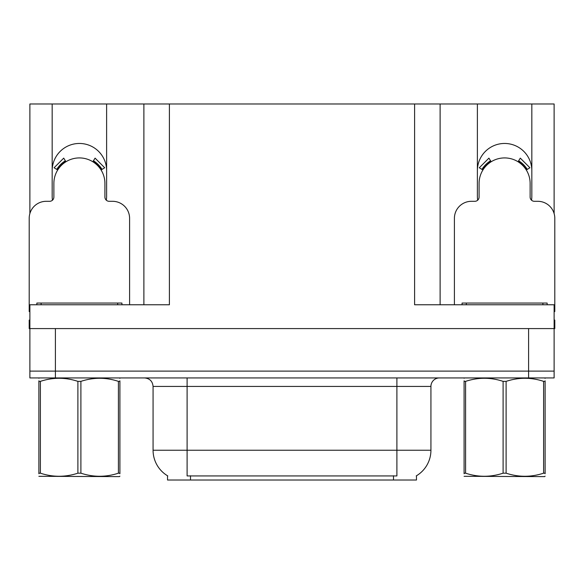 <?xml version="1.0" encoding="UTF-8"?>
<svg xmlns="http://www.w3.org/2000/svg" width="584" height="584" viewBox="0 0 584 584"><rect width="100%" height="100%" fill="white"/><g stroke="black" fill="none" stroke-linecap="round" stroke-linejoin="round"><path stroke-width="0.88" d="M531.535 200.21A27.222 27.222 0 0 0 531.827 196.202L531.827 103.981L554.121 103.981L554.121 213.561M106.325 200.21A27.222 27.222 0 0 0 106.617 196.202L106.617 103.981L143.883 103.981L143.883 304.76M416.465 475.777L416.465 480.019L167.535 480.019L167.535 475.777M52.173 170.681A27.222 27.222 0 0 1 79.395 143.46A27.222 27.222 0 0 1 106.617 170.681M55.407 377.928L554.121 377.928L554.121 371.117L29.879 371.117L29.879 328.58L55.407 328.58L55.407 371.117L29.879 371.117L29.879 377.928L55.407 377.928L55.407 371.117L554.121 371.117L554.121 328.58L55.407 328.58M143.883 103.981L414.596 103.981L414.596 304.76L554.121 304.76L554.121 328.58L554.8 328.58L554.8 320.076L554.121 320.076M29.879 320.076L29.2 320.076L29.2 328.58L29.879 328.58L29.879 304.76L169.404 304.76L169.404 103.981M52.465 200.21A27.222 27.222 0 0 1 52.173 196.202L52.173 103.981L29.879 103.981L29.879 213.561M414.596 103.981L440.117 103.981L440.117 304.76L440.117 103.981L477.384 103.981L477.384 196.202A27.222 27.222 0 0 0 477.675 200.21M531.827 103.981L477.384 103.981M52.173 103.981L106.617 103.981M531.827 170.681A27.222 27.222 0 0 0 504.605 143.46A27.222 27.222 0 0 0 477.384 170.681M167.79 475.931A29.777 29.777 0 0 1 153.074 450.242L187.099 450.242L187.099 475.931L396.901 475.931L396.901 450.242L430.926 450.242L430.926 386.433A8.505 8.505 0 0 1 439.438 377.928M153.074 450.242L153.074 386.433C152.57 381.264 149.73 378.432 144.562 377.928M416.209 475.931A29.777 29.777 0 0 0 430.926 450.242M554.121 377.928L554.121 371.117M129.59 304.76L129.59 218.321A17.016 17.016 0 0 0 112.573 201.305L109.172 201.305A4.256 4.256 0 0 1 104.916 197.056L104.916 183.442A25.521 25.521 0 0 0 79.395 157.921A25.521 25.521 0 0 0 53.874 183.442L53.874 197.056A4.256 4.256 0 0 1 49.618 201.305L46.216 201.305A17.016 17.016 0 0 0 29.2 218.321L29.2 311.564A17.016 17.016 0 0 1 29.879 311.579M92.841 161.746L95.082 158.133L104.704 167.761L101.09 169.995M57.699 169.995L54.086 167.761L63.707 158.133L65.948 161.746M36.858 304.76L36.858 303.059L121.932 303.059L121.932 304.76M119.91 476.172L119.384 476.617L38.88 476.31M119.91 473.734L119.91 473.179C119.91 477.296 119.91 477.296 119.91 473.179L118.406 473.179L118.406 381.367C105.96 377.249 93.455 377.249 80.899 381.367L77.891 381.367C65.437 377.249 52.94 377.249 40.384 381.367L38.88 381.367C38.88 377.242 38.88 377.242 38.88 381.367L38.88 380.812M80.899 381.367L80.899 473.179C93.352 477.296 105.85 477.296 118.406 473.179M80.899 473.179L77.891 473.179L77.891 381.367M119.91 380.812L119.91 381.367C119.91 377.242 119.91 377.242 119.91 381.367L118.406 381.367M119.91 378.322L119.384 377.928M119.91 381.367L119.91 473.179M40.384 381.367L40.384 473.179L38.88 473.179L38.88 381.367M40.384 473.179C52.83 477.296 65.335 477.296 77.891 473.179M38.88 473.179C38.88 477.296 38.88 477.296 38.88 473.179L38.88 473.734M554.121 311.579A17.016 17.016 0 0 1 554.8 311.564L554.8 218.321A17.016 17.016 0 0 0 537.784 201.305L534.382 201.305A4.256 4.256 0 0 1 530.126 197.056L530.126 183.442A25.521 25.521 0 0 0 504.605 157.921A25.521 25.521 0 0 0 479.084 183.442L479.084 197.056A4.256 4.256 0 0 1 474.829 201.305L471.427 201.305A17.016 17.016 0 0 0 454.41 218.321L454.41 304.76M518.052 161.746L520.293 158.133L529.914 167.761L526.301 169.995M482.91 169.995L479.296 167.761L488.917 158.133L491.159 161.746M462.068 304.76L462.068 303.059L547.142 303.059L547.142 304.76M545.12 476.172L544.587 476.617L464.09 476.31M545.12 473.734L545.12 473.179C545.12 477.296 545.12 477.296 545.12 473.179L543.616 473.179L543.616 381.367C531.17 377.249 518.665 377.249 506.109 381.367L503.101 381.367C490.648 377.249 478.15 377.249 465.594 381.367L464.09 381.367C464.09 377.242 464.09 377.242 464.09 381.367L464.09 380.812M506.109 381.367L506.109 473.179C518.563 477.296 531.06 477.296 543.616 473.179M506.109 473.179L503.101 473.179L503.101 381.367M545.12 380.812L545.12 381.367C545.12 377.242 545.12 377.242 545.12 381.367L543.616 381.367M545.12 378.322L544.587 377.928M545.12 381.367L545.12 473.179M465.594 381.367L465.594 473.179L464.09 473.179L464.09 381.367M465.594 473.179C478.041 477.296 490.545 477.296 503.101 473.179M464.09 473.179C464.09 477.296 464.09 477.296 464.09 473.179L464.09 473.734M528.593 328.58L528.593 377.928M393.499 480.019L393.499 475.777M190.501 480.019L190.501 475.777M396.901 377.928L396.901 386.433L153.074 386.433M430.926 386.433L396.901 386.433L396.901 450.242L187.099 450.242L187.099 377.928M102.061 169.397A26.667 26.667 0 0 0 93.44 160.775M65.35 160.775A26.667 26.667 0 0 0 56.728 169.397M101.331 169.849A25.806 25.806 0 0 0 92.987 161.505M65.802 161.505A25.806 25.806 0 0 0 57.458 169.849M117.676 303.059L117.676 304.76M41.114 303.059L41.114 304.76M527.272 169.397A26.667 26.667 0 0 0 518.65 160.775M490.56 160.775A26.667 26.667 0 0 0 481.939 169.397M526.542 169.849A25.806 25.806 0 0 0 518.198 161.505M491.013 161.505A25.806 25.806 0 0 0 482.669 169.849M542.886 303.059L542.886 304.76M466.324 303.059L466.324 304.76M39.413 377.928L38.88 378.235M464.616 377.928L464.09 378.235"/></g></svg>
